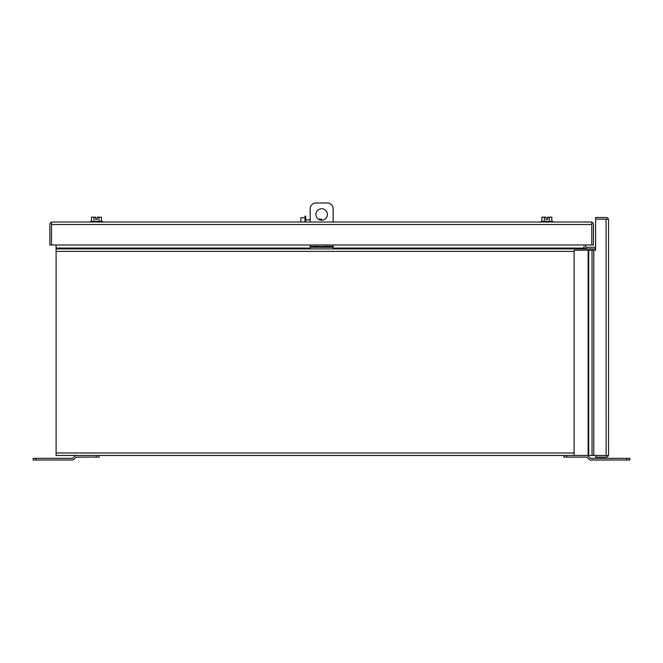 <?xml version="1.0" encoding="UTF-8"?>
<svg xmlns="http://www.w3.org/2000/svg" width="663" height="663" viewBox="0 0 663 663"><rect width="100%" height="100%" fill="white"/><g stroke="black" fill="none" stroke-linecap="round" stroke-linejoin="round"><path stroke-width="0.99" d="M606.131 455.464L606.073 219.155L608.41 219.155L608.551 219.975L608.41 219.155L595.589 219.155L606.131 219.155M608.41 455.464L608.551 454.644L608.41 455.464L595.589 455.464L595.589 457.122L606.073 457.122A2.478 2.478 0 0 0 608.41 455.464L574.125 455.464L574.125 250.224L592.051 250.224L592.051 455.464M608.41 219.155A2.478 2.478 0 0 0 606.073 217.497L595.589 217.497L595.589 250.224L592.051 250.224M608.551 454.644L608.551 219.975M595.589 248.915L586.432 248.915L586.432 247.266L595.589 247.266M586.432 247.266A0.829 0.829 0 0 1 585.603 246.437L585.603 244.97M330.091 246.437L333.141 246.437L333.141 248.915L586.432 248.915A2.478 2.478 0 0 1 583.954 246.437L583.954 248.915M626.983 459.989L629.85 459.989L629.85 458.332L626.983 458.332L626.983 459.989L590.716 459.989A2.478 2.478 0 0 1 588.959 459.26L587.062 457.362A0.829 0.829 0 0 0 586.473 457.122L566.741 457.122L566.741 455.464M586.473 455.464A2.478 2.478 0 0 1 588.23 456.194L590.128 458.092A0.829 0.829 0 0 0 590.716 458.332L626.983 458.332M563.865 455.464L563.865 457.122L566.741 457.122M76.527 455.464A2.478 2.478 0 0 0 74.77 456.194L72.872 458.092A0.829 0.829 0 0 1 72.284 458.332L33.15 458.332L33.15 459.989L72.284 459.989A2.478 2.478 0 0 0 74.041 459.26L75.938 457.362A0.829 0.829 0 0 1 76.527 457.122L99.135 457.122L99.135 455.464M552.718 222.022L552.718 221.334L541.008 221.334L541.008 222.022M551.831 221.334L551.831 217.157L549.345 217.157L549.345 221.334M541.895 221.334L541.895 217.157L544.381 217.157L544.381 221.334M549.345 217.157L547.646 217.157L547.646 219.337L546.08 219.337L546.08 217.157L544.381 217.157M321.663 220.232A5.735 5.735 0 0 1 315.928 214.489A5.735 5.735 0 0 1 321.663 208.754A5.735 5.735 0 0 1 327.406 214.489A5.735 5.735 0 0 1 321.663 220.232L321.663 219.221L318.414 219.221M333.141 222.022L333.141 208.746A5.735 5.735 0 0 0 327.406 203.011L315.928 203.011A5.735 5.735 0 0 0 310.193 208.746L310.193 222.022M310.193 244.97L310.193 246.437L313.243 246.437M333.141 246.437L333.141 244.97M333.141 248.915L310.193 248.915L310.193 246.437M310.193 247.266L333.141 247.266M324.994 247.266A0.456 0.456 0 0 1 324.538 246.802A0.456 0.456 0 0 1 324.994 246.346L329.809 246.346A0.456 0.456 0 0 1 330.273 246.802A0.456 0.456 0 0 1 329.809 247.266M313.516 247.266A0.456 0.456 0 0 1 313.06 246.802A0.456 0.456 0 0 1 313.516 246.346L318.339 246.346A0.456 0.456 0 0 1 318.795 246.802A0.456 0.456 0 0 1 318.339 247.266M51.532 222.163L51.532 244.97L51.532 222.163L52.36 222.022L51.532 222.163A2.478 2.478 0 0 0 49.882 224.5L49.882 244.97L593.451 244.97L593.451 224.5A2.478 2.478 0 0 0 591.802 222.163L591.802 244.97L591.794 222.163L590.973 222.022L591.802 222.163M52.36 222.022L590.973 222.022M310.193 248.915L56.098 248.915L56.098 455.464L595.589 455.464M56.098 248.915L56.098 244.97M101.439 221.334L101.439 217.157L98.953 217.157L98.953 221.334M91.502 221.334L91.502 217.157L93.989 217.157L93.989 221.334M98.953 217.157L97.246 217.157L97.246 219.337L95.687 219.337L95.687 217.157L93.989 217.157M102.317 222.022L102.317 221.334L90.616 221.334L90.616 222.022M305.718 219.867L310.193 219.867M305.03 217.713L300.853 217.713L300.853 222.022M305.718 222.022L305.718 216.171L305.03 216.171L305.03 222.022M588.131 250.224L588.131 455.464M588.711 455.464L588.711 250.224M593.799 455.464L593.799 250.224M96.259 457.122L96.259 455.464M36.017 458.332L36.017 459.989M318.613 246.437L324.721 246.437M51.532 224.5L591.794 224.5M583.954 248.095L333.141 248.095M310.193 248.095L56.098 248.095M574.125 452.986L56.098 452.986M574.125 251.393L56.098 251.393"/></g></svg>
